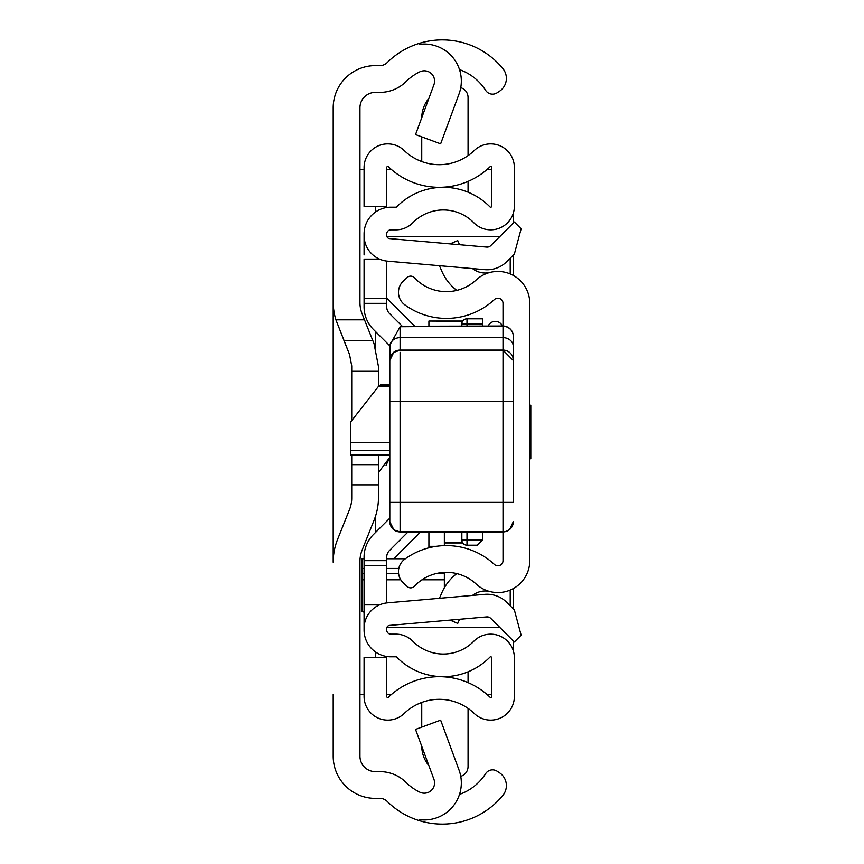 <?xml version="1.0" encoding="UTF-8"?>
<svg xmlns="http://www.w3.org/2000/svg" width="864" height="864" viewBox="0 0 864 864"><rect width="100%" height="100%" fill="white"/><g stroke="black" fill="none" stroke-linecap="round" stroke-linejoin="round"><path stroke-width="1.3" d="M459.508 69.606A51.462 51.462 0 0 1 485.503 90.126L485.665 90.385A8.23 8.23 0 0 0 497.059 92.826L499.327 91.346A15.433 15.433 0 0 0 502.891 68.634A78.214 78.214 0 0 0 419.785 43.2L419.785 44.312A37.055 37.055 0 0 1 459.043 93.906L440.64 143.834L415.53 134.579L433.944 84.65A10.292 10.292 0 0 0 419.785 71.842A51.462 51.462 0 0 0 406.037 81.605A37.055 37.055 0 0 1 379.922 92.372L375.397 92.372A15.433 15.433 0 0 0 359.953 107.806L359.953 302.551A30.877 30.877 0 0 0 362.167 314.01L374.069 343.764L378.486 366.692L378.486 386.402M378.486 455.339L378.486 497.308A61.754 61.754 0 0 1 374.069 520.236L362.167 549.99A30.877 30.877 0 0 0 359.953 561.449L359.953 756.194A15.433 15.433 0 0 0 375.397 771.628L379.922 771.628A37.055 37.055 0 0 1 406.037 782.395A51.462 51.462 0 0 0 419.785 792.158A10.292 10.292 0 0 0 433.944 779.35L415.53 729.421L440.64 720.166L459.043 770.094A37.055 37.055 0 0 1 419.785 819.688L419.785 820.8A78.214 78.214 0 0 0 502.891 795.366A15.433 15.433 0 0 0 499.327 772.654L497.059 771.174A8.23 8.23 0 0 0 485.665 773.615L485.503 773.874A51.462 51.462 0 0 1 459.508 794.394M333.202 169.56L333.202 301.752A61.754 61.754 0 0 0 335.902 319.82L364.489 319.82M378.486 484.855L351.724 484.855L351.724 498.096A30.877 30.877 0 0 1 349.52 509.566L337.619 539.309A61.754 61.754 0 0 0 333.202 562.248L333.202 107.806A42.196 42.196 0 0 1 375.397 65.61L379.922 65.61A10.292 10.292 0 0 0 387.169 62.618A78.214 78.214 0 0 1 419.785 43.2L419.785 44.312M419.785 819.688L419.785 820.8A78.214 78.214 0 0 1 387.169 801.382A10.292 10.292 0 0 0 379.922 798.39L375.397 798.39A42.196 42.196 0 0 1 333.202 756.194L333.202 694.44M343.904 340.405L372.719 340.405L343.904 340.405L349.52 354.434L335.902 319.82M351.724 484.855L351.724 464.659L378.486 464.659M351.724 455.339L351.724 464.659M349.52 354.434L351.724 365.904L351.724 420.595M359.953 694.44L364.079 694.44M364.079 169.56L359.953 169.56M491.724 694.44L486.961 694.44M391.478 694.44L386.716 694.44M386.716 169.56L391.478 169.56M486.961 169.56L491.724 169.56M513.302 213.192L513.302 223.085M513.302 255.107L513.302 275.432M513.302 588.568L513.302 608.893M513.302 640.915L513.302 650.808M378.486 472.565L389.804 457.337M389.804 457.358L386.057 465.264M400.097 352.328L400.097 531.954L503.01 531.922L503.01 560.639A5.141 5.141 0 0 1 494.37 564.419A70.502 70.502 0 0 0 404.784 559.192A15.433 15.433 0 0 0 403.369 582.93L407.171 586.483A5.141 5.141 0 0 0 414.439 586.235A43.74 43.74 0 0 1 476.161 584.032A31.903 31.903 0 0 0 529.772 560.639L529.772 303.361A31.903 31.903 0 0 0 476.161 279.968A43.74 43.74 0 0 1 414.439 277.765A5.141 5.141 0 0 0 407.171 277.517L403.369 281.07A15.433 15.433 0 0 0 404.784 304.808A70.502 70.502 0 0 0 494.37 299.581A5.141 5.141 0 0 1 503.01 303.361L503.01 326.257A10.292 10.055 -0 0 1 513.302 336.312L513.302 367.632M459.518 244.717L457.726 240.581L450.058 243.896M456.808 290.401A48.2 48.2 0 0 1 441.839 271.242L439.441 265.691M472.522 268.585A20.585 20.585 0 0 0 489.218 272.646M459.518 619.283L457.726 623.419L450.058 620.104M472.522 595.415A20.585 20.585 0 0 1 489.218 591.354M439.441 598.309L441.839 592.758A48.2 48.2 0 0 1 456.808 573.599M389.804 454.928L350.698 454.928L350.698 421.913L378.356 386.564L389.804 386.564M389.804 385.56L381.575 385.56L380.916 384.523L378.356 386.564M389.804 509.447L389.804 521.64L389.804 502.362L513.302 502.362L513.302 336.312A10.292 10.292 0 0 0 503.01 326.02L400.097 326.732L400.097 350.19L393.725 352.404L389.804 360.482L389.804 362.189M513.302 364.77L513.302 502.362M513.302 501.304L513.302 502.416M389.804 502.362L389.804 360.482M400.097 531.954L393.919 529.891L389.804 521.662A10.292 10.282 180 0 0 400.097 531.922L503.01 531.922L503.01 350.093L400.097 350.093A10.292 10.163 180 0 0 389.804 360.256L390.02 344.747L400.097 326.732M389.804 385.42L389.804 401.263L513.302 401.263L513.302 384.502M513.302 388.649L513.302 471.128M513.302 466.97L513.302 401.263M401.782 326.257L503.01 326.02M529.772 458.762L530.798 458.762L530.798 405.238L529.772 405.238M461.851 326.02L461.851 323.935A5.141 5.141 0 0 1 466.992 318.794L482.425 318.794L482.425 326.02M482.425 531.954L482.425 540.065L477.284 545.206L466.992 545.206A5.141 5.141 0 0 1 461.851 540.065L461.851 531.954M466.992 531.954L466.992 540.065L482.425 540.065L477.284 545.206M488.203 326.02A7.722 7.722 0 0 1 502.384 326.02A7.722 7.722 0 0 0 495.299 321.365A7.722 7.722 0 0 1 502.384 326.02A7.722 7.722 0 0 0 495.299 321.365M386.716 557.118A9.266 9.266 0 0 1 389.426 550.562A9.266 9.266 0 0 0 386.716 557.118A9.266 9.266 0 0 1 389.426 550.562L408.035 531.954L389.426 550.562A9.266 9.266 0 0 0 386.716 557.118L386.716 602.932M373.421 329.443L389.902 345.924L373.421 329.443A31.903 31.903 0 0 1 364.079 306.882L364.079 298.21L386.716 298.21L386.716 261.068L386.716 306.882A9.266 9.266 0 0 0 389.426 313.438L402.17 326.171M389.804 518.173L373.421 534.557A31.903 31.903 0 0 0 364.079 557.118L364.079 630.04A26.762 26.762 0 0 0 390.83 656.802L395.939 656.802A1.026 1.026 0 0 1 396.673 657.104A65.351 65.351 0 0 0 489.964 657.104A1.026 1.026 0 0 1 491.724 657.828L491.724 696.46A1.026 1.026 0 0 1 489.985 697.194A73.073 73.073 0 0 0 388.465 697.194A1.026 1.026 0 0 1 386.716 696.46L386.716 657.439L364.079 657.439L364.079 696.46A23.674 23.674 0 0 0 404.19 713.48A50.425 50.425 0 0 1 474.26 713.48A23.674 23.674 0 0 0 514.372 696.46L514.372 657.828A23.674 23.674 0 0 0 473.807 641.25A42.714 42.714 0 0 1 412.841 641.25A23.674 23.674 0 0 0 395.939 634.154L390.83 634.154A4.115 4.115 0 0 1 386.716 630.04L386.716 628.474A3.089 3.089 0 0 1 389.534 625.406L486.691 616.907A5.141 5.141 0 0 1 490.774 618.386L514.361 641.974L521.132 635.213L514.361 609.952L506.79 602.381A27.788 27.788 0 0 0 484.715 594.346L387.558 602.845A25.726 25.726 0 0 0 364.079 628.474M364.079 609.088L364.079 612.101L362.016 611.582L362.016 579.798L364.079 579.798M364.079 235.526A25.726 25.726 0 0 0 387.558 261.155L484.715 269.654A27.788 27.788 0 0 0 506.79 261.619L514.361 254.048L521.132 228.787L514.361 222.026L490.774 245.614A5.141 5.141 0 0 1 486.691 247.093L389.534 238.594A3.089 3.089 0 0 1 386.716 235.526L386.716 233.96A4.115 4.115 0 0 1 390.83 229.846L395.939 229.846A23.674 23.674 0 0 0 412.841 222.75A42.714 42.714 0 0 1 473.807 222.75A23.674 23.674 0 0 0 514.372 206.172L514.372 167.54A23.674 23.674 0 0 0 474.26 150.52A50.425 50.425 0 0 1 404.19 150.52A23.674 23.674 0 0 0 364.079 167.54L364.079 206.561L386.716 206.561L386.716 167.54A1.026 1.026 0 0 1 388.465 166.806A73.073 73.073 0 0 0 489.985 166.806A1.026 1.026 0 0 1 491.724 167.54L491.724 206.172A1.026 1.026 0 0 1 489.964 206.896A65.351 65.351 0 0 0 396.673 206.896A1.026 1.026 0 0 1 395.939 207.198L390.83 207.198A26.762 26.762 0 0 0 364.079 233.96L364.079 254.912M364.079 298.21L364.079 259.103L379.501 259.103M379.501 604.897L364.079 604.897M386.716 565.79L364.079 565.79M468.061 181.386L468.061 192.175M460.75 87.664A10.292 10.292 0 0 1 468.061 97.524L468.061 155.617M421.751 117.72A30.877 30.877 0 0 1 428.89 98.345M421.74 161.546L421.74 136.868M468.061 671.825L468.061 682.614M460.75 776.336A10.292 10.292 0 0 0 468.061 766.476L468.061 708.383M421.74 727.132L421.74 702.454M428.89 765.655A30.877 30.877 0 0 1 421.751 746.28M499.932 236.455L386.856 236.455M386.856 627.545L499.932 627.545M510.214 605.815L510.214 590.058M510.214 273.942L510.214 258.185M386.716 298.21L414.536 326.02M420.088 532.418L393.736 558.77M428.911 326.02L428.911 321.052L462.596 321.257M364.079 573.361L362.016 573.361L362.016 558.77L364.079 558.77M386.716 558.77L405.356 558.77M439.398 572.918L444.355 572.681L444.355 573.361L437.022 573.361M444.355 587.768L444.355 573.361M444.355 545.616L444.355 531.954M440.986 572.681L444.355 572.4M436.298 546.318L428.911 546.318L428.911 531.954M428.911 547.798L428.911 546.318M362.016 573.361L362.016 579.798M375.397 657.439L375.397 651.899M375.397 532.58L375.397 516.586M375.397 347.414L375.397 331.42M375.397 212.101L375.397 206.561M378.486 371.282L351.724 371.282M350.698 450.576L389.804 450.576M389.804 442.433L350.698 442.433M513.302 360.256A10.292 10.163 -0 0 0 503.01 350.093L503.01 326.257M390.02 344.747A10.292 8.921 180 0 1 400.097 337.64L503.01 337.64A10.292 8.921 -0 0 1 513.302 346.561M400.097 350.19L503.01 350.19L503.01 352.328M389.804 521.51A10.292 10.282 180 0 0 400.097 531.792L503.01 531.792A10.292 10.282 -0 0 0 513.302 521.51M503.01 531.922A10.292 10.282 -0 0 0 513.302 521.64L509.576 529.6L506.347 531.403L503.01 531.954M482.425 323.935L466.992 323.935L466.992 326.02M466.992 545.206L466.992 540.065L461.851 540.065M461.851 323.935L466.992 323.935L466.992 318.794M386.716 560.65L364.079 560.65M386.716 303.35L364.079 303.35M482.695 246.748L489.046 246.748M489.046 617.252L482.695 617.252M462.596 542.743L444.355 542.743M398.801 568.447L386.716 568.447M364.079 568.447L362.016 568.447M386.716 579.798L400.788 579.798M421.988 579.798L444.355 579.798M398.563 573.361L386.716 573.361M350.698 455.339L389.804 455.339M380.916 384.523L389.804 384.523M503.01 350.19L513.302 360.482M462.726 321.052L428.911 321.052M462.726 542.948L444.355 542.948"/></g></svg>
